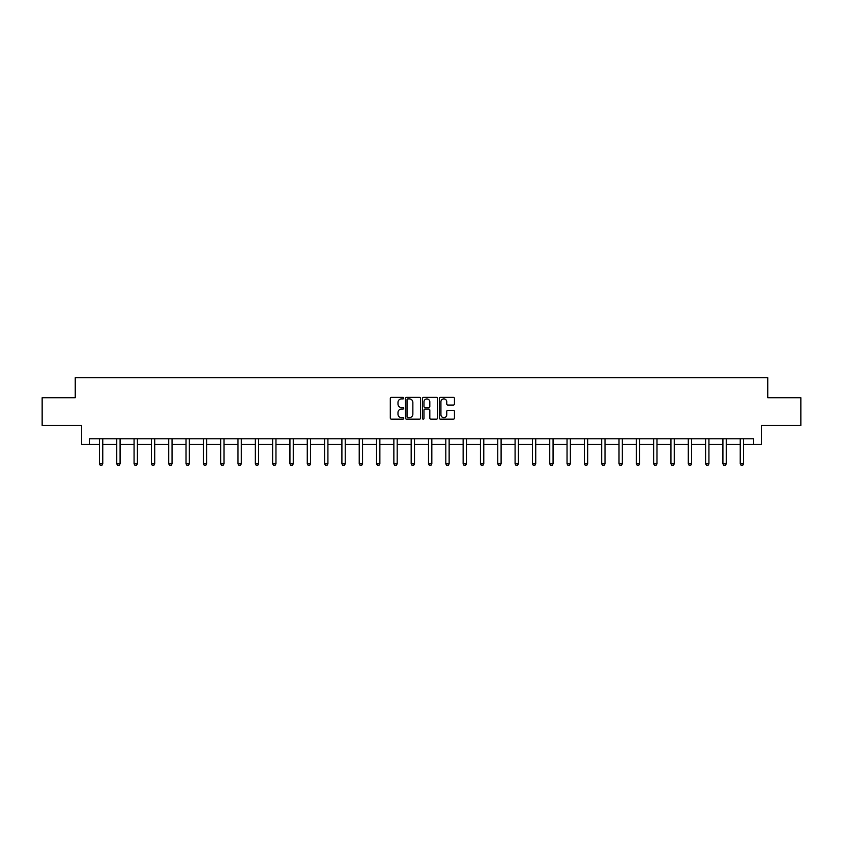 <?xml version="1.0" encoding="UTF-8"?>
<svg xmlns="http://www.w3.org/2000/svg" width="843" height="843" viewBox="0 0 843 843"><rect width="100%" height="100%" fill="white"/><g stroke="black" fill="none" stroke-linecap="round" stroke-linejoin="round"><path stroke-width="1.26" d="M403.734 398.138A0.759 0.759 0 0 0 402.975 397.38L391.394 397.38A1.085 1.085 0 0 0 390.309 398.465L390.309 418.086A1.085 1.085 0 0 0 391.394 419.171L402.975 419.171A0.759 0.759 0 0 0 403.734 418.413A0.759 0.759 0 0 0 402.975 417.654L401.479 417.654A3.488 3.488 0 0 1 397.991 414.166L397.991 412.533A3.488 3.488 0 0 1 401.479 409.045L402.975 409.045A0.759 0.759 0 0 0 403.734 408.275A0.759 0.759 0 0 0 402.975 407.517L401.479 407.517A3.488 3.488 0 0 1 397.991 404.029L397.991 402.396A3.488 3.488 0 0 1 401.479 398.908L402.975 398.908A0.759 0.759 0 0 0 403.734 398.138M453.344 405.061A1.085 1.085 0 0 0 454.44 403.976L454.44 398.465A1.085 1.085 0 0 0 453.344 397.38L440.489 397.38A1.085 1.085 0 0 0 439.403 398.465L439.403 418.086A1.085 1.085 0 0 0 440.489 419.171L453.344 419.171A1.085 1.085 0 0 0 454.44 418.086L454.44 411.437A1.085 1.085 0 0 0 453.344 410.351L447.844 410.351A1.085 1.085 0 0 0 446.758 411.437L446.758 414.735A2.919 2.919 0 0 1 443.839 417.654A2.919 2.919 0 0 1 440.921 414.735L440.921 401.816A2.919 2.919 0 0 1 443.839 398.908A2.919 2.919 0 0 1 446.758 401.816L446.758 403.976A1.085 1.085 0 0 0 447.844 405.061L453.344 405.061M89.337 444.356L89.337 438.803L753.663 438.803L753.663 444.356L761.44 444.356L761.44 425.483L800.85 425.483L800.85 397.727L767.762 397.727L767.762 377.748L75.238 377.748L75.238 397.727L42.15 397.727L42.15 425.483L81.56 425.483L81.56 444.356L99.432 444.356M420.552 398.465A1.085 1.085 0 0 0 419.456 397.38L406.6 397.38A1.085 1.085 0 0 0 405.504 398.465L405.504 418.086A1.085 1.085 0 0 0 406.6 419.171L419.456 419.171A1.085 1.085 0 0 0 420.552 418.086L420.552 398.465M423.544 397.38L436.4 397.38A1.085 1.085 0 0 1 437.496 398.465L437.496 418.086A1.085 1.085 0 0 1 436.4 419.171L430.899 419.171A1.085 1.085 0 0 1 429.814 418.086L429.814 410.13A1.085 1.085 0 0 0 428.718 409.045L425.072 409.045A1.085 1.085 0 0 0 423.976 410.13L423.976 418.413A0.759 0.759 0 0 1 423.218 419.171A0.759 0.759 0 0 1 422.448 418.413L422.448 398.465A1.085 1.085 0 0 1 423.544 397.38M102.762 444.356L116.755 444.356M120.085 444.356L134.069 444.356M137.409 444.356L151.392 444.356M154.722 444.356L168.716 444.356M172.046 444.356L186.029 444.356M189.359 444.356L203.353 444.356M206.683 444.356L220.666 444.356M223.996 444.356L237.989 444.356M241.319 444.356L255.303 444.356M258.632 444.356L272.626 444.356M275.956 444.356L289.939 444.356M293.269 444.356L307.263 444.356M310.593 444.356L324.576 444.356M327.916 444.356L341.9 444.356M345.23 444.356L359.223 444.356M362.553 444.356L376.536 444.356M379.866 444.356L393.86 444.356M397.19 444.356L411.173 444.356M414.503 444.356L428.497 444.356M431.827 444.356L445.81 444.356M449.14 444.356L463.134 444.356M466.464 444.356L480.447 444.356M483.777 444.356L497.77 444.356M501.1 444.356L515.084 444.356M518.424 444.356L532.407 444.356M535.737 444.356L549.731 444.356M553.061 444.356L567.044 444.356M570.374 444.356L584.368 444.356M587.697 444.356L601.681 444.356M605.011 444.356L619.004 444.356M622.334 444.356L636.317 444.356M639.647 444.356L653.641 444.356M656.971 444.356L670.954 444.356M674.284 444.356L688.278 444.356M691.608 444.356L705.591 444.356M708.931 444.356L722.915 444.356M726.245 444.356L740.238 444.356M743.568 444.356L753.663 444.356M407.801 398.908A0.759 0.759 0 0 0 407.032 399.666L407.032 416.885A0.759 0.759 0 0 0 407.801 417.654L409.382 417.654A3.488 3.488 0 0 0 412.859 414.166L412.859 402.396A3.488 3.488 0 0 0 409.382 398.908L407.801 398.908M429.814 401.879A2.919 2.919 0 0 0 426.895 398.96A2.919 2.919 0 0 0 423.976 401.879L423.976 406.421A1.085 1.085 0 0 0 425.072 407.517L428.718 407.517A1.085 1.085 0 0 0 429.814 406.421L429.814 401.879M102.899 438.803L102.814 439.045A1.106 1.106 0 0 0 102.762 439.382L102.762 463.808L101.929 465.252L100.264 465.252L99.432 463.808L99.432 439.382A1.106 1.106 0 0 0 99.379 439.045L99.305 438.803M99.432 463.808L102.762 463.808M120.212 438.803L120.138 439.045A1.106 1.106 0 0 0 120.085 439.382L120.085 463.808L119.253 465.252L117.588 465.252L116.755 463.808L116.755 439.382A1.106 1.106 0 0 0 116.703 439.045L116.629 438.803M116.755 463.808L120.085 463.808M137.535 438.803L137.451 439.045A1.106 1.106 0 0 0 137.409 439.382L137.409 463.808L136.566 465.252L134.901 465.252L134.069 463.808L134.069 439.382A1.106 1.106 0 0 0 134.016 439.045L133.942 438.803M134.069 463.808L137.409 463.808M154.849 438.803L154.775 439.045A1.106 1.106 0 0 0 154.722 439.382L154.722 463.808L153.89 465.252L152.225 465.252L151.392 463.808L151.392 439.382A1.106 1.106 0 0 0 151.34 439.045L151.266 438.803M151.392 463.808L154.722 463.808M172.172 438.803L172.098 439.045A1.106 1.106 0 0 0 172.046 439.382L172.046 463.808L171.213 465.252L169.548 465.252L168.716 463.808L168.716 439.382A1.106 1.106 0 0 0 168.663 439.045L168.579 438.803M168.716 463.808L172.046 463.808M189.485 438.803L189.412 439.045A1.106 1.106 0 0 0 189.359 439.382L189.359 463.808L188.526 465.252L186.861 465.252L186.029 463.808L186.029 439.382A1.106 1.106 0 0 0 185.976 439.045L185.903 438.803M186.029 463.808L189.359 463.808M206.809 438.803L206.735 439.045A1.106 1.106 0 0 0 206.683 439.382L206.683 463.808L205.85 465.252L204.185 465.252L203.353 463.808L203.353 439.382A1.106 1.106 0 0 0 203.3 439.045L203.216 438.803M203.353 463.808L206.683 463.808M224.122 438.803L224.048 439.045A1.106 1.106 0 0 0 223.996 439.382L223.996 463.808L223.163 465.252L221.498 465.252L220.666 463.808L220.666 439.382A1.106 1.106 0 0 0 220.613 439.045L220.539 438.803M220.666 463.808L223.996 463.808M241.446 438.803L241.372 439.045A1.106 1.106 0 0 0 241.319 439.382L241.319 463.808L240.487 465.252L238.822 465.252L237.989 463.808L237.989 439.382A1.106 1.106 0 0 0 237.937 439.045L237.863 438.803M237.989 463.808L241.319 463.808M258.769 438.803L258.685 439.045A1.106 1.106 0 0 0 258.632 439.382L258.632 463.808L257.8 465.252L256.135 465.252L255.303 463.808L255.303 439.382A1.106 1.106 0 0 0 255.25 439.045L255.176 438.803M255.303 463.808L258.632 463.808M276.082 438.803L276.009 439.045A1.106 1.106 0 0 0 275.956 439.382L275.956 463.808L275.124 465.252L273.459 465.252L272.626 463.808L272.626 439.382A1.106 1.106 0 0 0 272.574 439.045L272.5 438.803M272.626 463.808L275.956 463.808M293.406 438.803L293.322 439.045A1.106 1.106 0 0 0 293.269 439.382L293.269 463.808L292.437 465.252L290.772 465.252L289.939 463.808L289.939 439.382A1.106 1.106 0 0 0 289.887 439.045L289.813 438.803M289.939 463.808L293.269 463.808M310.719 438.803L310.646 439.045A1.106 1.106 0 0 0 310.593 439.382L310.593 463.808L309.76 465.252L308.095 465.252L307.263 463.808L307.263 439.382A1.106 1.106 0 0 0 307.21 439.045L307.137 438.803M307.263 463.808L310.593 463.808M328.043 438.803L327.959 439.045A1.106 1.106 0 0 0 327.916 439.382L327.916 463.808L327.084 465.252L325.409 465.252L324.576 463.808L324.576 439.382A1.106 1.106 0 0 0 324.534 439.045L324.45 438.803M324.576 463.808L327.916 463.808M345.356 438.803L345.282 439.045A1.106 1.106 0 0 0 345.23 439.382L345.23 463.808L344.397 465.252L342.732 465.252L341.9 463.808L341.9 439.382A1.106 1.106 0 0 0 341.847 439.045L341.773 438.803M341.9 463.808L345.23 463.808M362.68 438.803L362.606 439.045A1.106 1.106 0 0 0 362.553 439.382L362.553 463.808L361.721 465.252L360.056 465.252L359.223 463.808L359.223 439.382A1.106 1.106 0 0 0 359.171 439.045L359.086 438.803M359.223 463.808L362.553 463.808M379.993 438.803L379.919 439.045A1.106 1.106 0 0 0 379.866 439.382L379.866 463.808L379.034 465.252L377.369 465.252L376.536 463.808L376.536 439.382A1.106 1.106 0 0 0 376.484 439.045L376.41 438.803M376.536 463.808L379.866 463.808M397.316 438.803L397.243 439.045A1.106 1.106 0 0 0 397.19 439.382L397.19 463.808L396.358 465.252L394.693 465.252L393.86 463.808L393.86 439.382A1.106 1.106 0 0 0 393.807 439.045L393.723 438.803M393.86 463.808L397.19 463.808M414.63 438.803L414.556 439.045A1.106 1.106 0 0 0 414.503 439.382L414.503 463.808L413.671 465.252L412.006 465.252L411.173 463.808L411.173 439.382A1.106 1.106 0 0 0 411.121 439.045L411.047 438.803M411.173 463.808L414.503 463.808M431.953 438.803L431.879 439.045A1.106 1.106 0 0 0 431.827 439.382L431.827 463.808L430.994 465.252L429.329 465.252L428.497 463.808L428.497 439.382A1.106 1.106 0 0 0 428.444 439.045L428.37 438.803M428.497 463.808L431.827 463.808M449.277 438.803L449.193 439.045A1.106 1.106 0 0 0 449.14 439.382L449.14 463.808L448.307 465.252L446.642 465.252L445.81 463.808L445.81 439.382A1.106 1.106 0 0 0 445.757 439.045L445.684 438.803M445.81 463.808L449.14 463.808M466.59 438.803L466.516 439.045A1.106 1.106 0 0 0 466.464 439.382L466.464 463.808L465.631 465.252L463.966 465.252L463.134 463.808L463.134 439.382A1.106 1.106 0 0 0 463.081 439.045L463.007 438.803M463.134 463.808L466.464 463.808M483.914 438.803L483.829 439.045A1.106 1.106 0 0 0 483.777 439.382L483.777 463.808L482.944 465.252L481.279 465.252L480.447 463.808L480.447 439.382A1.106 1.106 0 0 0 480.394 439.045L480.32 438.803M480.447 463.808L483.777 463.808M501.227 438.803L501.153 439.045A1.106 1.106 0 0 0 501.1 439.382L501.1 463.808L500.268 465.252L498.603 465.252L497.77 463.808L497.77 439.382A1.106 1.106 0 0 0 497.718 439.045L497.644 438.803M497.77 463.808L501.1 463.808M518.55 438.803L518.466 439.045A1.106 1.106 0 0 0 518.424 439.382L518.424 463.808L517.591 465.252L515.916 465.252L515.084 463.808L515.084 439.382A1.106 1.106 0 0 0 515.041 439.045L514.957 438.803M515.084 463.808L518.424 463.808M535.863 438.803L535.79 439.045A1.106 1.106 0 0 0 535.737 439.382L535.737 463.808L534.905 465.252L533.24 465.252L532.407 463.808L532.407 439.382A1.106 1.106 0 0 0 532.354 439.045L532.281 438.803M532.407 463.808L535.737 463.808M553.187 438.803L553.113 439.045A1.106 1.106 0 0 0 553.061 439.382L553.061 463.808L552.228 465.252L550.563 465.252L549.731 463.808L549.731 439.382A1.106 1.106 0 0 0 549.678 439.045L549.594 438.803M549.731 463.808L553.061 463.808M570.5 438.803L570.426 439.045A1.106 1.106 0 0 0 570.374 439.382L570.374 463.808L569.541 465.252L567.876 465.252L567.044 463.808L567.044 439.382A1.106 1.106 0 0 0 566.991 439.045L566.918 438.803M567.044 463.808L570.374 463.808M587.824 438.803L587.75 439.045A1.106 1.106 0 0 0 587.697 439.382L587.697 463.808L586.865 465.252L585.2 465.252L584.368 463.808L584.368 439.382A1.106 1.106 0 0 0 584.315 439.045L584.231 438.803M584.368 463.808L587.697 463.808M605.137 438.803L605.063 439.045A1.106 1.106 0 0 0 605.011 439.382L605.011 463.808L604.178 465.252L602.513 465.252L601.681 463.808L601.681 439.382A1.106 1.106 0 0 0 601.628 439.045L601.554 438.803M601.681 463.808L605.011 463.808M622.461 438.803L622.387 439.045A1.106 1.106 0 0 0 622.334 439.382L622.334 463.808L621.502 465.252L619.837 465.252L619.004 463.808L619.004 439.382A1.106 1.106 0 0 0 618.952 439.045L618.878 438.803M619.004 463.808L622.334 463.808M639.784 438.803L639.7 439.045A1.106 1.106 0 0 0 639.647 439.382L639.647 463.808L638.815 465.252L637.15 465.252L636.317 463.808L636.317 439.382A1.106 1.106 0 0 0 636.265 439.045L636.191 438.803M636.317 463.808L639.647 463.808M657.097 438.803L657.024 439.045A1.106 1.106 0 0 0 656.971 439.382L656.971 463.808L656.139 465.252L654.474 465.252L653.641 463.808L653.641 439.382A1.106 1.106 0 0 0 653.588 439.045L653.515 438.803M653.641 463.808L656.971 463.808M674.421 438.803L674.337 439.045A1.106 1.106 0 0 0 674.284 439.382L674.284 463.808L673.452 465.252L671.787 465.252L670.954 463.808L670.954 439.382A1.106 1.106 0 0 0 670.902 439.045L670.828 438.803M670.954 463.808L674.284 463.808M691.734 438.803L691.66 439.045A1.106 1.106 0 0 0 691.608 439.382L691.608 463.808L690.775 465.252L689.11 465.252L688.278 463.808L688.278 439.382A1.106 1.106 0 0 0 688.225 439.045L688.151 438.803M688.278 463.808L691.608 463.808M709.058 438.803L708.984 439.045A1.106 1.106 0 0 0 708.931 439.382L708.931 463.808L708.099 465.252L706.434 465.252L705.591 463.808L705.591 439.382A1.106 1.106 0 0 0 705.549 439.045L705.465 438.803M705.591 463.808L708.931 463.808M726.371 438.803L726.297 439.045A1.106 1.106 0 0 0 726.245 439.382L726.245 463.808L725.412 465.252L723.747 465.252L722.915 463.808L722.915 439.382A1.106 1.106 0 0 0 722.862 439.045L722.788 438.803M722.915 463.808L726.245 463.808M743.695 438.803L743.621 439.045A1.106 1.106 0 0 0 743.568 439.382L743.568 463.808L742.736 465.252L741.071 465.252L740.238 463.808L740.238 439.382A1.106 1.106 0 0 0 740.186 439.045L740.101 438.803M740.238 463.808L743.568 463.808"/></g></svg>
